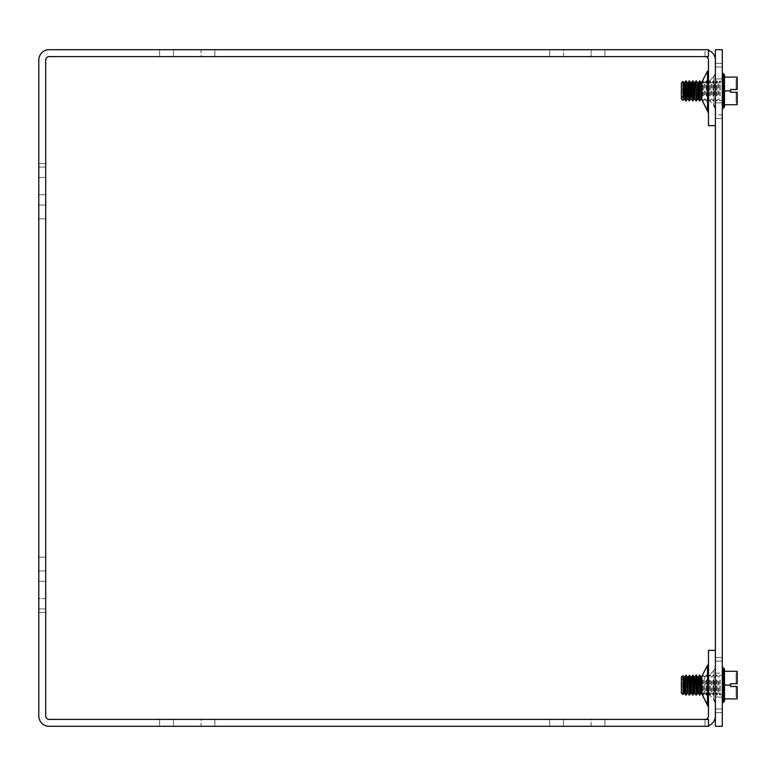 <?xml version="1.0" encoding="UTF-8"?>
<svg xmlns="http://www.w3.org/2000/svg" width="776" height="776" viewBox="0 0 776 776"><rect width="100%" height="100%" fill="white"/><g stroke="black" fill="none" stroke-linecap="round" stroke-linejoin="round"><path stroke-width="0.58" stroke-dasharray="3.88 2.91" d="M715.385 90.908L715.385 108.359L715.385 90.908M708.76 90.908L708.76 99.803L708.76 90.908M715.385 125.654L715.385 60.062L715.385 125.654L708.478 125.654L708.478 60.062A3.453 3.453 0 0 0 705.025 56.609L705.025 49.712A10.36 10.36 0 0 1 715.385 60.062M708.478 90.908L708.478 113.044L708.478 90.908M701.853 99.803L708.76 99.803L713.881 105.584L713.881 90.908L713.881 105.584L708.76 99.803L701.853 99.803L701.853 82.023L701.853 99.803L701.853 82.023L708.76 82.023L713.881 76.232L713.881 105.584L713.881 76.232L714.9 75.185M715.385 685.092L715.385 702.542L715.385 685.092M708.76 685.092L708.76 676.197L708.76 685.092M715.385 650.346L715.385 715.938L715.385 650.346L708.478 650.346L708.478 715.938A3.453 3.453 0 0 1 705.025 719.391L705.025 726.288A10.36 10.36 0 0 0 708.478 725.696M708.478 685.092L708.478 707.227L708.478 685.092M701.853 693.977L708.76 693.977L713.881 699.768L713.881 685.092L713.881 699.768L708.76 693.977L701.853 693.977L701.853 676.197L701.853 693.977L701.853 676.197L708.76 676.197L713.881 670.415L713.881 699.768L713.881 670.415L715.385 667.641L713.881 670.415L708.76 676.197L701.853 676.197M591.118 719.391L549.689 719.391L604.921 719.391L563.502 719.391L604.921 719.391L591.118 719.391L591.118 726.288L563.502 726.288L604.921 726.288L549.689 726.288L604.921 726.288L591.118 726.288L591.118 719.391M563.502 719.391L549.689 719.391L563.502 719.391L563.502 726.288L563.502 719.391M563.502 56.609L604.921 56.609L563.502 56.609L563.502 49.712L549.689 49.712L604.921 49.712L549.689 49.712L563.502 49.712L563.502 56.609M591.118 49.712L604.921 49.712L591.118 49.712L591.118 56.609L604.921 56.609L591.118 56.609L591.118 49.712M201.042 726.288L159.623 726.288L201.042 726.288L201.042 719.391L214.845 719.391L159.623 719.391L201.042 719.391L201.042 726.288M173.426 726.288L159.623 726.288L173.426 726.288L173.426 719.391L159.623 719.391L173.426 719.391L173.426 726.288M201.042 49.712L159.623 49.712L201.042 49.712L201.042 56.609L214.845 56.609L159.623 56.609L201.042 56.609L201.042 49.712M173.426 49.712L159.623 49.712L173.426 49.712L173.426 56.609L159.623 56.609L173.426 56.609L173.426 49.712M38.8 177.432L38.8 218.851L38.8 177.432L45.706 177.432L45.706 163.62L45.706 218.851L45.706 163.62L45.706 218.851L45.706 177.432L38.8 177.432M38.8 205.048L38.8 218.851L38.8 205.048L45.706 205.048L38.8 205.048M45.706 598.568L45.706 557.149L45.706 598.568L38.8 598.568L38.8 612.38L38.8 557.149L38.8 612.38L38.8 598.568L45.706 598.568M38.8 570.952L38.8 557.149L38.8 570.952L45.706 570.952L45.706 557.149L45.706 570.952L38.8 570.952M45.706 180.886L45.706 167.073L45.706 180.886M38.8 180.886L38.8 167.073L38.8 180.886M45.706 595.114L45.706 608.927L45.706 595.114M38.8 595.114L38.8 608.927L38.8 595.114M715.385 715.938A10.36 10.36 0 0 1 705.025 726.288L708.478 726.288L705.006 726.288L705.006 719.391L708.478 719.391L708.478 726.288L49.16 726.288A10.36 10.36 0 0 1 38.8 715.938L38.8 60.062A10.36 10.36 0 0 1 49.16 49.712L708.478 49.712L705.006 49.712L708.478 49.712L708.478 56.609L708.478 49.712L708.478 56.609L49.16 56.609A3.453 3.453 0 0 0 45.706 60.062L45.706 715.938A3.453 3.453 0 0 0 49.16 719.391L708.478 719.391L705.006 719.391L705.006 726.288L705.025 719.391M708.478 50.304A10.36 10.36 0 0 0 705.025 49.712L705.025 56.609M708.478 726.288L708.478 719.391L708.478 726.288M715.385 114.829L715.385 63.292L715.385 118.524L715.385 63.292L715.385 118.524L715.385 114.829L722.291 114.829L722.291 118.524L722.291 63.292L722.291 118.524L722.291 63.292L722.291 114.829L715.385 114.829M715.385 673.132L715.385 712.707L715.385 657.476L715.385 712.707L715.385 673.132L722.291 673.132L722.291 712.707L722.291 657.476L722.291 712.707L722.291 657.476L722.291 673.132L715.385 673.132M715.385 49.712L722.291 49.712L722.291 726.288L715.385 726.288L715.385 49.712M730.575 686.469L737.2 686.469L736.094 686.469L737.2 686.469L737.2 698.895L737.2 686.469L737.2 698.342L737.2 686.469L730.575 686.469L737.2 686.469L736.094 686.469L736.094 696.683L736.094 686.469L737.2 686.469L737.2 698.895L724.493 698.895L724.493 685.092L724.493 698.895L724.493 685.092L730.575 685.092L730.575 686.469M730.575 683.705L730.575 685.092L730.575 683.705L730.575 685.092L724.493 685.092L724.493 669.145L724.493 685.092L724.493 671.279L737.2 671.279L737.2 683.705L730.575 683.705L737.2 683.705L736.094 683.705L737.2 683.705L737.2 671.832L737.2 683.705L730.575 683.705M736.094 683.705L736.094 673.49L736.094 683.705L737.2 683.705L736.094 683.705L736.094 673.49L736.094 683.705M724.493 671.279L724.493 685.092L724.493 669.145L723.475 667.826L723.475 702.348L723.475 667.826L723.475 702.348L724.493 701.029L724.493 698.895L737.2 698.895L724.493 698.895L724.493 685.092L724.493 701.029L724.493 671.279L737.2 671.279L737.2 683.705L737.2 671.279L724.493 671.279L724.493 685.092L730.575 685.092M722.291 676.459L722.291 702.348L722.291 676.459M722.291 680.562L722.291 694.151L722.291 680.562M692.57 675.586L692.57 695.083L692.57 677.865L694.675 679.727L694.675 677.361L692.997 675.498L691.503 677.167L690.64 677.167L689.573 675.498L688.069 677.167L687.216 677.167L685.722 675.498L684.645 677.167L683.792 677.167L682.996 675.925L681.367 677.39L681.367 686.275L681.367 679.757L682.996 678.292L683.792 679.533L684.645 679.533L686.149 677.865L687.216 679.533L688.069 679.533L689.573 677.865L690.64 679.533L691.503 679.533L692.997 677.865L694.675 679.727L694.675 677.361L692.997 675.498L691.503 677.167L690.64 677.167L689.573 675.498L688.069 677.167L687.216 677.167L685.722 675.498L684.645 677.167L683.792 677.167L682.996 675.925L681.367 677.39L681.367 686.275L694.675 686.275L694.675 679.727L694.064 679.533L694.675 679.727L694.675 686.275L694.675 677.361L694.675 683.908L681.367 683.908L694.675 683.908L694.675 686.275L681.367 686.275L681.367 679.757L682.996 678.292L682.996 694.607L682.996 675.576L683.792 677.167M694.064 676.953L694.064 693.23L694.064 679.533L694.064 693.23L692.997 695.083L692.997 675.101L694.064 677.167M689.146 675.586L689.146 695.083L689.146 677.865L689.573 695.083L689.573 675.101L690.64 677.167M685.722 675.586L685.722 695.083L685.722 677.865L686.149 695.083L686.149 675.101L687.216 677.167M695.994 695.083L696.421 675.101L696.421 695.083L696.421 675.101L696.421 695.083L694.927 693.23L694.927 676.953L694.927 693.23L694.927 676.953L695.994 675.101M699.418 695.083L699.418 675.101L699.845 695.083L699.845 675.101L699.845 695.083L698.351 693.23L698.351 676.953L698.351 693.23L697.488 693.23L697.488 676.953L697.488 693.23L696.421 695.083M702.843 680.096L702.843 695.083L702.843 680.096M703.269 680.096L703.269 695.083L703.269 680.096M706.267 680.096L706.267 695.083L706.267 680.096M706.703 680.096L706.703 695.083L706.703 680.096M709.7 680.096L709.7 695.083L709.7 680.096M710.127 680.096L710.127 695.083L710.127 680.096M713.125 680.096L713.125 695.083L713.125 680.096M713.551 680.096L713.551 695.083L713.551 680.096M716.549 680.096L716.549 695.083L716.549 680.096M716.976 680.096L716.976 695.083L716.976 680.096M719.973 680.096L719.973 695.083L719.973 680.096M720.186 680.096L720.186 695.083L720.186 680.096M681.367 677.584L681.367 692.978L681.367 679.757L681.367 692.978L682.996 694.607L682.996 678.292L683.792 679.533L684.645 679.533L685.722 677.865L685.722 695.083L686.149 677.865L687.216 679.533L688.069 679.533L689.146 677.865L689.146 695.083L689.573 677.865L690.64 679.533L691.503 679.533L692.57 677.865L692.997 695.083M737.2 89.531L730.575 89.531L730.575 92.296L737.2 92.296L736.094 92.296L737.2 92.296L737.2 104.721L737.2 92.296L737.2 104.168L737.2 92.296L730.575 92.296L730.575 89.531L737.2 89.531L736.094 89.531L737.2 89.531L737.2 77.658L737.2 89.531L730.575 89.531L730.575 92.296L737.2 92.296L736.094 92.296L736.094 102.51L736.094 92.296L737.2 92.296L737.2 104.721L724.493 104.721L724.493 74.971L724.493 104.721L724.493 90.908L730.575 90.908L724.493 90.908L724.493 77.105L737.2 77.105L737.2 89.531L736.094 89.531L736.094 79.317L736.094 89.531L737.2 89.531L737.2 77.105L737.2 89.531M724.493 77.105L724.493 90.908L724.493 74.971L723.475 73.652L723.475 108.174L723.475 73.652L723.475 108.174L724.493 106.855L724.493 104.721L737.2 104.721L724.493 104.721L724.493 77.105L737.2 77.105L724.493 77.105L724.493 106.855L724.493 90.908L730.575 90.908M722.291 99.541L722.291 73.652L722.291 99.541M722.291 95.438L722.291 81.849L722.291 95.438M681.367 96.243L681.367 89.725L694.675 89.725L694.675 98.639L692.997 100.502L691.503 98.833L690.64 98.833L689.573 100.502L688.069 98.833L687.216 98.833L686.149 100.502L684.645 98.833L683.792 98.833L682.996 100.075L681.367 98.61L681.367 83.022L681.367 96.243L681.367 89.725L681.367 96.243L682.996 97.708L683.792 96.466L684.645 96.466L686.149 98.135L687.216 96.466L688.069 96.466L689.573 98.135L690.64 96.466L691.503 96.466L692.997 98.135L694.675 96.272L694.675 92.092L681.367 92.092L681.367 89.725L694.675 89.725L694.675 98.639M692.997 98.135L692.997 100.502M692.57 100.502L692.57 98.135M689.573 98.135L689.573 100.502M683.792 96.466L683.792 82.77L682.996 81.393L682.996 97.708M685.722 100.502L685.722 98.135M686.149 98.135L686.149 100.502M689.146 100.502L689.146 98.135M695.994 95.904L696.421 80.917L696.421 100.899L696.421 80.917L696.421 100.899L695.994 95.904M699.418 95.904L699.845 80.917L699.845 100.899L699.845 80.917L699.845 100.899L699.418 95.904M702.843 95.904L702.843 80.917L702.843 95.904M703.269 95.904L703.269 80.917L703.269 95.904M706.267 95.904L706.267 80.917L706.267 95.904M706.703 95.904L706.703 80.917L706.703 95.904M709.7 95.904L709.7 80.917L709.7 95.904M710.127 95.904L710.127 80.917L710.127 95.904M713.125 95.904L713.125 80.917L713.125 95.904M713.551 95.904L713.551 80.917L713.551 95.904M716.549 95.904L716.549 80.917L716.549 95.904M716.976 95.904L716.976 80.917L716.976 95.904M719.973 95.904L719.973 80.917L719.973 95.904M720.186 95.904L720.186 80.917L720.186 95.904M737.2 683.705L737.2 671.832L737.2 683.705M737.2 686.469L737.2 698.342L737.2 686.469M736.094 686.469L736.094 696.683L736.094 686.469M724.493 685.092L724.493 698.895M737.2 92.296L737.2 104.168L737.2 92.296M736.094 92.296L736.094 102.51L736.094 92.296M736.094 89.531L736.094 79.317L736.094 89.531M724.493 90.908L724.493 104.721M682.996 81.393L681.367 83.022L681.367 98.804L681.367 92.092L694.675 92.092L694.675 89.725L694.675 96.272L694.064 96.466L694.064 82.77L694.064 99.047L694.927 99.047L694.927 82.77L694.927 99.047L695.994 100.899M692.997 80.917L692.997 100.899L694.064 99.047L694.064 82.77L692.57 80.917L692.997 100.899M690.64 96.466L690.64 82.77L689.573 80.917L689.573 100.899L690.64 99.047L690.64 82.77L690.64 99.047L691.503 99.047L691.503 82.77L691.503 99.047L692.57 100.899M684.645 96.466L684.645 82.77L684.645 99.047L685.722 100.899L686.149 80.917L686.149 100.899L687.216 99.047L687.216 82.77L687.216 99.047L688.069 99.047L688.069 82.77L688.069 99.047L689.146 100.899L689.573 80.917M708.478 113.044L707.518 110.716L707.518 71.111M708.478 707.227L707.518 704.889L707.518 665.284M722.291 102.868L715.385 102.868L722.291 102.868M722.291 66.998L715.385 66.998L722.291 66.998M722.291 78.948L715.385 78.948L722.291 78.948M722.291 661.171L715.385 661.171L722.291 661.171M722.291 709.002L715.385 709.002L722.291 709.002M722.291 697.052L715.385 697.052L722.291 697.052M690.64 676.953L690.64 693.23L690.64 679.533L690.64 693.23L691.503 693.23L691.503 677.167M682.996 694.607L683.792 693.23L683.792 676.953M683.792 693.23L684.645 693.23L684.645 677.167M686.149 695.083L687.216 693.23L687.216 676.953M687.216 693.23L688.069 693.23L688.069 677.167M699.845 675.101L700.922 676.953L700.922 693.23L700.922 676.953L700.922 693.23L699.845 695.083M701.776 676.953L702.843 675.101L701.776 676.953L701.776 693.23L701.776 676.953L701.776 693.23L702.843 695.083L704.346 693.23L704.346 676.953L704.346 693.23L704.346 676.953L704.346 693.23L703.269 695.083L701.776 693.23L700.922 693.23M705.2 681.018L705.2 693.23L705.2 681.018M707.77 681.018L707.77 693.23L707.77 681.018M708.624 681.018L708.624 693.23L708.624 681.018M711.194 681.018L711.194 693.23L711.194 681.018M712.048 681.018L712.048 693.23L712.048 681.018M714.618 681.018L714.618 693.23L714.618 681.018M715.472 681.018L715.472 693.23L715.472 681.018M718.043 681.018L718.043 693.23L718.043 681.018M718.906 681.018L718.906 693.23L718.906 681.018M685.722 80.917L684.645 82.77L684.645 99.047L683.792 99.047L683.792 82.77L683.792 99.047L682.996 100.424L681.367 98.804M696.421 80.917L697.488 82.77L697.488 99.047L697.488 82.77L697.488 99.047L696.421 100.899M699.418 80.917L698.351 82.77L698.351 99.047L698.351 82.77L698.351 99.047L697.488 99.047M699.845 80.917L700.922 82.77L700.922 99.047L700.922 82.77L700.922 99.047L699.845 100.899M701.776 82.77L702.843 80.917L701.776 82.77L701.776 99.047L701.776 82.77L701.776 99.047L700.922 99.047M704.346 94.982L704.346 82.77L704.346 94.982M705.2 94.982L705.2 82.77L705.2 94.982M707.77 94.982L707.77 82.77L707.77 94.982M708.624 94.982L708.624 82.77L708.624 94.982M711.194 94.982L711.194 82.77L711.194 94.982M712.048 94.982L712.048 82.77L712.048 94.982M714.618 94.982L714.618 82.77L714.618 94.982M715.472 94.982L715.472 82.77L715.472 94.982M718.043 94.982L718.043 82.77L718.043 94.982M718.906 94.982L718.906 82.77L718.906 94.982M696.421 675.101L697.488 676.953L697.488 693.23M699.418 675.101L698.351 676.953L698.351 693.23M695.994 80.917L694.927 82.77L694.927 99.047M691.503 96.466L691.503 82.77L692.57 80.917M687.216 96.466L687.216 82.77L686.149 80.917M688.069 96.466L688.069 82.77L689.146 80.917M713.881 105.584L715.385 108.359M713.881 699.768L715.385 702.542M701.853 82.023L708.76 82.023L713.881 76.232L715.385 73.458M549.689 726.288L549.689 719.391L549.689 726.288M604.921 726.288L604.921 719.391L604.921 726.288M549.689 56.609L549.689 49.712L549.689 56.609M604.921 56.609L604.921 49.712L604.921 56.609M214.845 726.288L214.845 719.391L214.845 726.288M159.623 726.288L159.623 719.391L159.623 726.288M214.845 56.609L214.845 49.712L214.845 56.609M159.623 56.609L159.623 49.712L159.623 56.609M38.8 163.62L45.706 163.62L38.8 163.62M38.8 218.851L45.706 218.851L38.8 218.851M45.706 612.38L38.8 612.38L45.706 612.38M45.706 557.149L38.8 557.149L45.706 557.149M38.8 194.689L45.706 194.689L38.8 194.689M38.8 167.073L45.706 167.073L38.8 167.073M38.8 608.927L45.706 608.927L38.8 608.927M38.8 581.311L45.706 581.311L38.8 581.311M715.385 118.524L722.291 118.524L715.385 118.524M715.385 63.292L722.291 63.292L715.385 63.292M722.291 657.476L715.385 657.476L722.291 657.476M722.291 712.707L715.385 712.707L722.291 712.707M736.094 673.49L737.2 671.832L736.094 673.49M736.094 696.683L737.2 698.342L736.094 696.683M702.843 675.101L704.346 676.953L702.843 675.101M705.2 676.953L704.346 676.953L705.2 676.953L706.267 675.101L707.77 676.953L706.703 675.101L705.2 676.953M705.2 693.23L704.346 693.23L705.2 693.23L706.267 695.083L707.77 693.23L706.703 695.083L705.2 693.23M708.624 676.953L707.77 676.953L708.624 676.953L709.7 675.101L711.194 676.953L710.127 675.101L708.624 676.953M708.624 693.23L707.77 693.23L708.624 693.23L709.7 695.083L711.194 693.23L710.127 695.083L708.624 693.23M712.048 676.953L711.194 676.953L712.048 676.953L713.125 675.101L714.618 676.953L713.551 675.101L712.048 676.953M712.048 693.23L711.194 693.23L712.048 693.23L713.125 695.083L714.618 693.23L713.551 695.083L712.048 693.23M715.472 676.953L714.618 676.953L715.472 676.953L716.549 675.101L718.043 676.953L716.976 675.101L715.472 676.953M715.472 693.23L714.618 693.23L715.472 693.23L716.549 695.083L718.043 693.23L716.976 695.083L715.472 693.23M718.906 676.953L718.043 676.953L718.906 676.953L719.973 675.101L722.291 676.022L719.973 675.101L718.906 676.953M718.906 693.23L718.043 693.23L718.906 693.23L719.973 695.083L722.291 694.151L719.973 695.083L718.906 693.23M736.094 102.51L737.2 104.168L736.094 102.51M736.094 79.317L737.2 77.658L736.094 79.317M701.853 99.182L703.269 100.899L704.346 99.047L703.269 100.899L701.776 99.047M702.843 80.917L704.346 82.77L702.843 80.917M705.2 99.047L704.346 99.047L705.2 99.047L706.267 100.899L707.77 99.047L706.703 100.899L705.2 99.047M705.2 82.77L704.346 82.77L705.2 82.77L706.267 80.917L707.77 82.77L706.703 80.917L705.2 82.77M708.624 99.047L707.77 99.047L708.624 99.047L709.7 100.899L711.194 99.047L710.127 100.899L708.624 99.047M708.624 82.77L707.77 82.77L708.624 82.77L709.7 80.917L711.194 82.77L710.127 80.917L708.624 82.77M712.048 99.047L711.194 99.047L712.048 99.047L713.125 100.899L714.618 99.047L713.551 100.899L712.048 99.047M712.048 82.77L711.194 82.77L712.048 82.77L713.125 80.917L714.618 82.77L713.551 80.917L712.048 82.77M715.472 99.047L714.618 99.047L715.472 99.047L716.549 100.899L718.043 99.047L716.976 100.899L715.472 99.047M715.472 82.77L714.618 82.77L715.472 82.77L716.549 80.917L718.043 82.77L716.976 80.917L715.472 82.77M718.906 99.047L718.043 99.047L718.906 99.047L719.973 100.899L722.291 99.978L719.973 100.899L718.906 99.047M718.906 82.77L718.043 82.77L718.906 82.77L719.973 80.917L722.291 81.849L719.973 80.917L718.906 82.77M722.291 702.348L723.475 702.348M722.291 667.826L723.475 667.826M694.064 693.23L694.927 693.23M691.503 676.953L692.997 675.101M691.503 693.23L692.57 695.083M690.64 693.23L689.573 695.083M684.645 693.23L685.722 695.083M684.645 676.953L686.149 675.101M688.069 693.23L689.146 695.083M688.069 676.953L689.573 675.101M681.367 677.196L682.996 675.576M722.291 108.174L723.475 108.174M722.291 73.652L723.475 73.652M698.351 99.047L699.418 100.899"/><path stroke-width="1.16" d="M715.385 125.654L708.478 125.654L708.478 60.062A3.453 3.453 0 0 0 705.025 56.609M715.385 650.346L708.478 650.346L708.478 715.938A3.453 3.453 0 0 1 705.025 719.391M701.853 99.803L707.518 110.716L707.518 71.111L701.853 82.023L701.853 99.803L708.478 113.044M701.853 693.977L707.518 704.889L707.518 665.284L701.853 676.197L701.853 693.977L708.478 707.227M708.478 725.696A10.36 10.36 0 0 0 715.385 715.938M715.385 60.062A10.36 10.36 0 0 0 708.478 50.304M708.478 49.712L49.16 49.712A10.36 10.36 0 0 0 38.8 60.062L38.8 715.938A10.36 10.36 0 0 0 49.16 726.288L708.478 726.288L708.478 719.391L49.16 719.391A3.453 3.453 0 0 1 45.706 715.938L45.706 60.062A3.453 3.453 0 0 1 49.16 56.609L708.478 56.609L708.478 49.712M722.291 726.288L722.291 49.712L715.385 49.712L715.385 726.288L722.291 726.288M724.493 685.092L724.493 698.895L737.2 698.895L737.2 686.469L730.575 686.469L730.575 683.705L737.2 683.705L737.2 671.279L724.493 671.279L724.493 685.092L730.575 685.092M724.493 698.895L724.493 701.029L723.475 702.348L723.475 667.826L724.493 669.145L724.493 671.279M694.064 693.23L694.927 693.23L694.927 676.953L694.064 676.953L694.064 693.23L692.997 695.083L692.997 675.101L694.064 677.167M692.57 675.586L692.997 695.083M690.64 693.23L691.503 693.23L691.503 676.953L690.64 676.953L690.64 693.23L689.573 695.083L689.573 675.101L690.64 677.167M683.792 693.23L684.645 693.23L684.645 676.953L683.792 676.953L683.792 693.23L682.996 694.607L682.996 675.576L683.792 677.167M685.722 675.586L685.722 695.083L686.149 675.101L687.216 677.167M689.146 675.586L689.573 695.083M695.994 680.096L696.421 695.083L696.421 675.101L695.994 680.096M699.418 680.096L699.845 695.083L699.845 675.101L699.418 680.096M681.367 677.584L681.367 692.978L682.996 694.607M730.575 89.531L737.2 89.531L737.2 77.105L724.493 77.105L724.493 90.908L730.575 90.908L730.575 89.531M724.493 90.908L724.493 104.721L737.2 104.721L737.2 92.296L730.575 92.296L730.575 90.908M724.493 104.721L724.493 106.855L723.475 108.174L723.475 73.652L724.493 74.971L724.493 77.105M692.57 100.502L692.997 100.899L694.064 98.833L694.927 99.047L694.927 82.77L694.064 82.77L694.064 96.466L694.675 96.272L694.675 98.639L692.997 100.502L691.503 98.833L690.64 98.833L689.573 100.502L688.069 98.833L687.216 98.833L685.722 100.502L684.645 98.833L683.792 98.833L682.996 100.075L681.367 98.61L681.367 96.243L682.996 97.708L683.792 96.466L684.645 96.466L685.722 98.135L687.216 96.466L688.069 96.466L689.146 98.135L690.64 96.466L691.503 96.466L692.997 98.135L694.675 96.272L694.675 98.639M692.997 98.135L692.997 80.917L694.064 82.77L694.927 82.77L695.994 80.917L696.421 100.899L695.994 80.917M691.503 96.466L691.503 82.77L692.57 80.917L692.57 98.135M689.573 98.135L689.573 80.917L690.64 82.77L691.503 82.77L690.64 82.77L690.64 96.466M692.57 100.899L691.503 98.833L690.64 98.833L689.573 100.502M682.996 97.708L682.996 81.393L683.792 82.77L684.645 82.77L685.722 80.917L685.722 98.135M686.149 98.135L686.149 80.917L687.216 82.77L688.069 82.77L689.146 80.917L689.146 98.135M699.418 80.917L699.418 100.899L699.845 80.917L698.351 82.77L697.488 82.77L696.421 80.917M682.996 81.393L681.367 83.022L681.367 96.243M690.64 676.953L691.503 677.167M683.792 676.953L684.645 677.167M686.149 695.083L687.216 693.23L687.216 676.953L688.069 677.167M687.216 693.23L688.069 693.23L688.069 676.953L689.573 675.101M699.418 675.101L698.351 676.953L697.488 676.953L698.351 676.953L698.351 693.23L697.488 693.23L697.488 676.953L696.421 675.101M701.776 676.953L700.922 676.953L701.776 676.953L701.776 693.23L700.922 693.23L700.922 676.953L699.845 675.101M683.792 96.466L683.792 82.77L684.645 82.77L684.645 96.466M687.216 96.466L687.216 82.77L688.069 82.77L688.069 96.466M697.488 99.047L697.488 82.77L698.351 82.77L698.351 99.047L697.488 99.047L696.421 100.899M701.776 82.77L700.922 82.77L701.776 82.77L701.776 99.047L700.922 99.047L700.922 82.77L699.845 80.917M714.9 75.185L715.385 73.458M707.518 71.111L701.853 82.023M701.853 676.197L707.615 665.187M713.881 105.584L715.385 108.359M713.881 699.768L715.385 702.542M722.291 702.348L723.475 702.348M722.291 667.826L723.475 667.826M691.503 676.953L692.997 675.101M691.503 693.23L692.57 695.083M684.645 693.23L685.722 695.083M684.645 676.953L686.149 675.101M688.069 693.23L689.146 695.083M694.927 693.23L695.994 695.083M694.064 676.953L694.927 676.953L695.994 675.101M697.488 693.23L696.421 695.083M698.351 693.23L699.418 695.083M700.922 693.23L699.845 695.083M681.367 677.196L682.996 675.576M722.291 108.174L723.475 108.174M722.291 73.652L723.475 73.652M685.722 100.899L684.645 99.047L683.792 99.047L682.996 100.424L681.367 98.804M689.146 100.899L688.069 99.047L687.216 99.047L686.149 100.899M694.927 99.047L695.994 100.899M698.351 99.047L699.418 100.899M700.922 99.047L699.845 100.899M687.216 676.953L688.069 676.953"/></g></svg>
